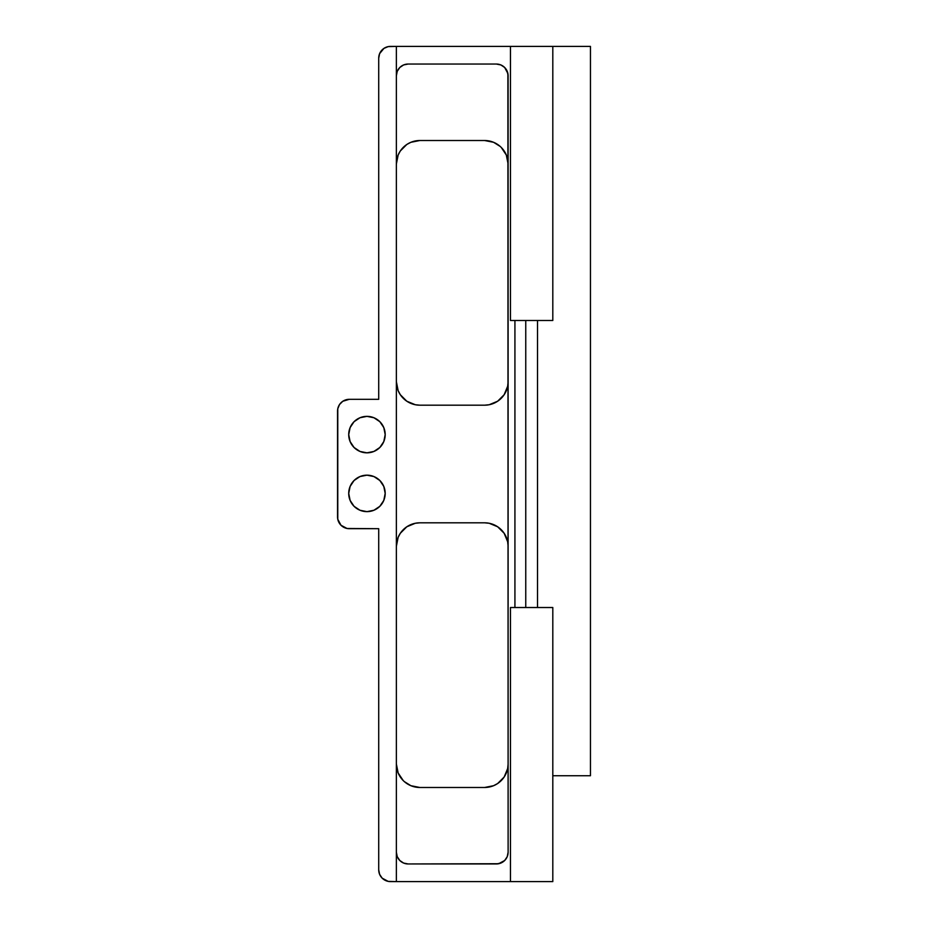 <?xml version="1.0" encoding="UTF-8"?>
<svg xmlns="http://www.w3.org/2000/svg" width="928" height="928" viewBox="0 0 928 928"><rect width="100%" height="100%" fill="white"/><g stroke="black" fill="none" stroke-linecap="round" stroke-linejoin="round"><path stroke-width="1.39" d="M385.19 493.406A18.235 18.235 0 0 1 366.954 511.641A18.235 18.235 0 0 1 348.719 493.406L350.111 500.389L354.055 506.305L359.971 510.249L366.954 511.641L373.926 510.249L379.842 506.305L383.798 500.389L385.19 493.406L383.798 486.434L379.842 480.518L373.926 476.563L366.954 475.171L359.971 476.563L354.055 480.518L350.111 486.434L348.719 493.406A18.235 18.235 0 0 1 366.954 475.171A18.235 18.235 0 0 1 385.19 493.406L385.097 491.62M385.19 434.594A18.235 18.235 0 0 1 366.954 452.829A18.235 18.235 0 0 1 348.719 434.594L350.111 441.566L354.055 447.482L359.971 451.437L366.954 452.829L373.926 451.437L379.842 447.482L383.798 441.566L385.19 434.594L383.798 427.611L379.842 421.695L373.926 417.751L366.954 416.359L359.971 417.751L354.055 421.695L350.111 427.611L348.719 434.594A18.235 18.235 0 0 1 366.954 416.359A18.235 18.235 0 0 1 385.19 434.594L385.097 436.38M405.826 863.724L408.123 863.956L403.622 863.063L399.806 860.511L397.254 856.695L396.36 852.194L396.36 881.6L510.47 881.6L510.47 607.515L552.81 607.515L552.81 881.6L552.81 607.515L510.47 607.515L510.47 881.6L552.81 881.6L396.36 881.6L396.36 852.194L397.254 856.695L399.806 860.511L403.622 863.063L408.123 863.956L498.649 863.724L504.67 860.511L507.222 856.695L508.115 852.194L507.883 73.509L504.67 67.489L500.853 64.937L496.352 64.044L408.123 64.044L403.622 64.937L399.806 67.489L397.254 71.305L396.36 75.806L396.36 46.4L510.47 46.4L510.47 320.485L552.81 320.485L552.81 46.4L510.47 46.4L590.452 46.4L590.452 775.727L552.81 775.727L590.452 775.727L590.452 46.4L552.81 46.4L552.81 320.485L510.47 320.485L510.47 46.4L396.36 46.4L396.36 852.194L396.36 75.806L397.254 71.305L399.806 67.489L398.344 69.275M378.717 399.307L378.717 58.162L379.61 53.662L383.948 48.384L388.182 46.62L396.36 46.4L390.479 46.4A11.762 11.762 0 0 0 378.717 58.162L378.717 399.307L349.311 399.307L378.717 399.307M382.162 878.155L388.182 881.38L396.36 881.6L390.479 881.6A11.762 11.762 0 0 1 378.717 869.838L378.717 528.693L347.014 528.473L340.994 525.248L337.769 519.228L337.769 408.772L339.52 404.527L342.768 401.279L349.311 399.307A11.762 11.762 0 0 0 337.548 411.069L337.548 516.931A11.762 11.762 0 0 0 349.311 528.693L378.717 528.693L378.717 869.838L379.61 874.338L382.162 878.155L380.7 876.368M525.758 607.515L525.758 320.485L525.758 607.515M514.924 320.485L514.924 607.515L514.924 320.485M501.224 780.599L504.148 777.038L497.652 783.534L493.592 785.703L484.59 787.489L419.885 787.489L410.884 785.703L404.283 781.573M403.251 529.702L400.328 533.275L406.812 526.779L415.303 523.264L419.885 522.812L484.59 522.812L489.172 523.264L497.652 526.779L504.148 533.275L501.224 529.702M403.251 147.401L400.328 150.962L406.812 144.466L410.884 142.297L419.885 140.511L484.59 140.511L493.592 142.297L500.192 146.427M501.224 398.298L504.148 394.725L497.652 401.221L489.172 404.736L484.59 405.188L419.885 405.188L415.303 404.736L406.812 401.221L400.328 394.725L403.251 398.298M537.521 607.515L537.521 320.485L537.521 607.515M504.148 150.962L501.224 147.401L506.317 155.034L508.115 164.036A23.525 23.525 0 0 0 484.59 140.511L419.885 140.511A23.525 23.525 0 0 0 396.36 164.036L398.147 155.034L400.328 150.962M400.328 777.038L403.251 780.599L398.147 772.966L396.36 763.964A23.525 23.525 0 0 0 419.885 787.489L484.59 787.489A23.525 23.525 0 0 0 508.115 763.964L507.662 768.558L504.148 777.038M498.649 64.276L496.352 64.044L500.853 64.937L504.67 67.489L507.222 71.305L508.115 75.806L508.115 852.194L507.222 856.695L504.983 860.186M380.7 51.632L382.162 49.845M397.254 856.695L398.344 858.725M504.148 533.275L507.662 541.755L508.115 546.348A23.525 23.525 0 0 0 484.59 522.812L419.885 522.812A23.525 23.525 0 0 0 396.36 546.348L398.147 537.335L400.328 533.275M400.328 394.725L398.147 390.665L396.36 381.652A23.525 23.525 0 0 0 419.885 405.188L484.59 405.188A23.525 23.525 0 0 0 508.115 381.652L507.662 386.245L504.148 394.725M504.67 860.511L500.853 863.063L496.352 863.956L408.123 863.956M399.806 67.489L403.622 64.937L408.123 64.044L496.352 64.044A11.762 11.762 0 0 1 508.115 75.794M408.088 64.044A11.762 11.762 0 0 0 396.36 75.806M496.376 863.956A11.762 11.762 0 0 0 508.115 852.206M396.36 852.194A11.762 11.762 0 0 0 408.088 863.956M344.81 400.2L347.014 399.527M349.067 431.033L349.334 429.873M377.081 449.755L373.926 451.437M349.067 496.967L349.334 498.127M377.081 478.245L373.926 476.563"/></g></svg>
